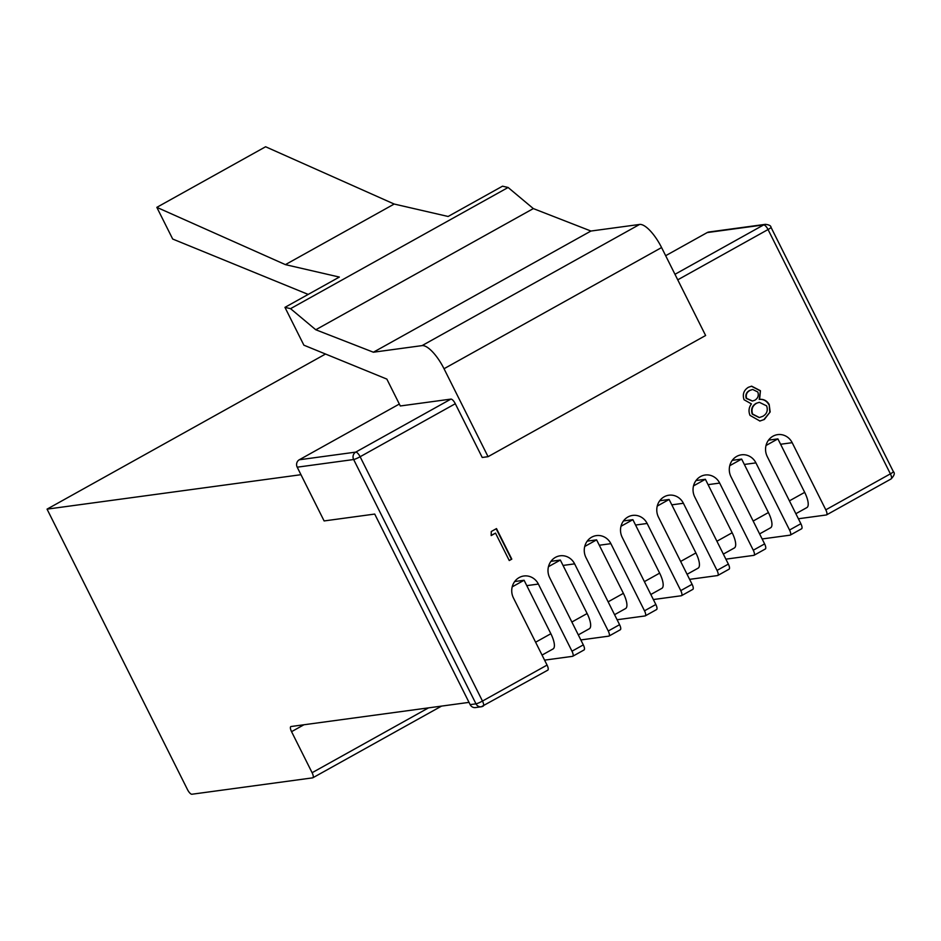 <?xml version="1.0" encoding="UTF-8"?>
<svg xmlns="http://www.w3.org/2000/svg" width="941" height="941" viewBox="0 0 941 941"><rect width="100%" height="100%" fill="white"/><g stroke="black" fill="none" stroke-linecap="round" stroke-linejoin="round"><path stroke-width="1.41" d="M325.527 354.028L47.05 509.14L300.955 474.699M47.05 509.14L187.506 789.617A5.505 1.847 -119.1 0 0 191.893 794.239L312.6 777.866A5.505 1.847 60.9 0 0 312.835 777.784A5.505 1.847 60.9 0 0 312.106 772.714L291.557 731.663A5.505 1.847 60.9 0 1 290.816 726.593A5.505 1.847 60.9 0 1 291.051 726.511L469.018 702.374M547.556 670.227A5.505 1.847 -119.1 0 0 547.791 670.157A5.505 1.847 -119.1 0 0 547.062 665.087L482.474 701.057A5.505 1.847 60.9 0 1 483.204 706.126A5.505 1.847 60.9 0 1 482.968 706.209A5.505 5.14 -97.7 0 1 481.263 706.773L475.428 707.573A5.505 5.14 -97.7 0 1 470.147 704.633L374.718 514.068L324.116 520.938L297.203 467.183L353.651 459.526A5.505 5.14 -97.7 0 1 355.733 452.115L299.285 459.773A5.505 5.14 82.3 0 0 297.203 467.183M707.209 232.568L763.657 224.911A5.505 5.14 -97.7 0 1 765.362 224.346L708.914 232.004A5.505 5.14 82.3 0 0 707.209 232.568L665.663 255.705M399.337 404.042L299.285 459.773M798.391 518.762L826.304 514.974A5.505 1.847 60.9 0 0 826.539 514.903A5.505 1.847 60.9 0 0 825.798 509.822L792.181 442.682A15.138 14.15 -97.7 0 0 777.678 434.624A15.138 14.15 -97.7 0 0 767.256 456.573L800.873 523.714L789.546 530.018A5.505 1.847 60.9 0 1 790.275 535.1A5.505 1.847 60.9 0 1 790.04 535.17L762.139 538.958M725.876 559.154L753.788 555.366A5.505 1.847 60.9 0 0 754.012 555.296A5.505 1.847 60.9 0 0 753.282 550.214L719.665 483.074A15.138 14.15 -97.7 0 0 705.162 475.017A15.138 14.15 -97.7 0 0 694.74 496.966L728.358 564.106L717.03 570.411A5.505 1.847 60.9 0 1 717.76 575.492A5.505 1.847 60.9 0 1 717.524 575.563L689.624 579.35M653.36 599.546L681.26 595.759A5.505 1.847 60.9 0 0 681.496 595.688A5.505 1.847 60.9 0 0 680.766 590.607L647.149 523.467A15.138 14.15 -97.7 0 0 632.646 515.409A15.138 14.15 -97.7 0 0 622.213 537.358L655.842 604.498L644.503 610.803A5.505 1.847 60.9 0 1 645.244 615.885A5.505 1.847 60.9 0 1 645.008 615.955L617.096 619.743M580.844 639.939L608.745 636.151A5.505 1.847 60.9 0 0 608.98 636.081A5.505 1.847 60.9 0 0 608.251 630.999L574.622 563.859A15.138 14.15 -97.7 0 0 560.13 555.802A15.138 14.15 -97.7 0 0 549.697 577.75L583.314 644.891L571.987 651.196A5.505 1.847 60.9 0 1 572.716 656.277A5.505 1.847 60.9 0 1 572.481 656.347L544.58 660.135M308.189 294.415L172.697 239.038L156.829 207.349L265.609 146.761L394.185 204.044L285.405 264.633L339.336 277.066L284.947 307.366L303.884 345.182L386.845 379.094L400.301 405.971L450.915 399.102L355.733 452.115A5.505 1.847 60.9 0 1 360.121 456.738L455.303 403.724A5.505 1.847 -119.1 0 0 450.915 399.102M801.379 528.866A5.505 1.847 -119.1 0 0 801.603 528.783A5.505 1.847 -119.1 0 0 800.873 523.714M765.115 549.062A5.505 1.847 -119.1 0 0 765.351 548.979A5.505 1.847 -119.1 0 0 764.61 543.91L730.992 476.769A15.138 14.15 -97.7 0 1 741.426 454.821A15.138 14.15 -97.7 0 1 755.929 462.878L789.546 530.018M728.852 569.258A5.505 1.847 -119.1 0 0 729.087 569.176A5.505 1.847 -119.1 0 0 728.358 564.106M692.6 589.454A5.505 1.847 -119.1 0 0 692.835 589.372A5.505 1.847 -119.1 0 0 692.094 584.302L658.477 517.162A15.138 14.15 -97.7 0 1 668.91 495.213A15.138 14.15 -97.7 0 1 683.401 503.27L717.03 570.411M656.336 609.65A5.505 1.847 -119.1 0 0 656.571 609.568A5.505 1.847 -119.1 0 0 655.842 604.498M620.072 629.835A5.505 1.847 -119.1 0 0 620.307 629.764A5.505 1.847 -119.1 0 0 619.578 624.695L585.961 557.554A15.138 14.15 -97.7 0 1 596.382 535.605A15.138 14.15 -97.7 0 1 610.885 543.663L644.503 610.803M583.82 650.031A5.505 1.847 -119.1 0 0 584.055 649.96A5.505 1.847 -119.1 0 0 583.314 644.891M547.062 665.087L513.433 597.947A15.138 14.15 -97.7 0 1 523.866 575.998A15.138 14.15 -97.7 0 1 538.37 584.055L571.987 651.196M284.947 307.366L290.557 308.66L315.776 329.762L373.389 352.216L422.05 345.618A27.536 9.222 60.9 0 1 444.023 368.731L488.061 456.679L482.227 457.479L455.303 403.724M488.061 456.679L705.621 335.502L661.582 247.554A27.536 9.222 -119.1 0 0 639.609 224.44L590.948 231.039L533.335 208.584L508.116 187.482L502.506 186.189L448.116 216.477L394.185 204.044M751.424 403.901L744.049 399.737C742.308 394.326 743.766 390.174 748.424 387.269L751.647 386.175L760.434 390.715L759.61 399.337C763.763 399.043 766.95 400.737 769.15 404.407L770.173 411.935L764.339 419.474L759.928 421.027L750.024 415.381C748.342 411.276 748.801 407.453 751.424 403.901M511.798 559.13L509.257 560.542L495.531 533.135L491.178 535.57L491.273 531.512L496.507 528.595L511.798 559.13L509.187 560.413M590.948 231.039L373.389 352.216M533.335 208.584L315.776 329.762M764.339 419.474L759.74 421.05M770.173 411.935L763.939 419.521M769.15 404.407L769.785 411.982M759.61 399.337L759.222 399.396C763.374 399.102 766.55 400.784 768.762 404.465M760.434 390.715L759.222 399.396M751.447 386.21L760.046 390.762M491.178 535.394L495.531 533.135M496.178 528.771L511.41 559.177M768.526 440.153L777.901 438.882L804.684 492.355A16.515 5.528 60.9 0 1 806.884 507.575L795.863 513.704M732.263 460.349L741.649 459.079L768.421 512.551A16.515 5.528 60.9 0 1 770.62 527.772L759.61 533.9M695.999 480.545L705.385 479.275L732.157 532.747A16.515 5.528 60.9 0 1 734.356 547.968L723.347 554.096M659.747 500.741L669.122 499.471L695.905 552.943A16.515 5.528 60.9 0 1 698.104 568.164L687.083 574.292M623.483 520.938L632.87 519.667L659.641 573.14A16.515 5.528 60.9 0 1 661.841 588.36L650.831 594.489M587.219 541.134L596.606 539.863L623.389 593.336A16.515 5.528 60.9 0 1 625.577 608.556L614.567 614.685M550.967 561.33L560.342 560.06L587.125 613.532A16.515 5.528 60.9 0 1 589.325 628.753L578.315 634.881M514.703 581.526L524.09 580.256L550.861 633.728A16.515 5.528 60.9 0 1 553.061 648.949L542.051 655.077M285.405 264.633L156.829 207.349M508.116 187.482L290.557 308.66M752.306 401.042L746.225 398.408C745.248 394.902 746.331 392.279 749.459 390.539L752.494 389.492M759.164 417.557L752.224 414.111C750.73 409.429 752.024 405.842 756.093 403.36L759.164 402.36M777.901 438.882L766.021 445.493M741.649 459.079L729.769 465.689M705.385 479.275L693.505 485.885M669.122 499.471L657.241 506.082M632.87 519.667L620.989 526.278M596.606 539.863L584.726 546.474M560.342 560.06L548.474 566.67M524.09 580.256L512.21 586.866M749.459 390.539L752.682 389.468L757.846 392.021C758.928 395.585 757.928 398.314 754.858 400.219L752.494 401.019L746.613 398.361C745.637 394.855 746.719 392.232 749.859 390.48M756.093 403.36L759.363 402.325L766.633 405.877C768.15 410.488 766.868 413.969 762.798 416.322L759.363 417.533L752.612 414.064C751.118 409.382 752.412 405.794 756.493 403.313M677.743 279.83L768.044 229.533A5.505 1.847 -119.1 0 0 763.657 224.911L674.968 274.301M428.531 707.867L312.106 772.714M303.931 724.77L291.557 731.663M890.892 479.004A5.505 1.847 -119.1 0 0 891.127 478.922A5.505 1.847 -119.1 0 0 890.386 473.852L825.798 509.822M780.595 444.258L792.181 442.682M744.343 464.454L755.929 462.878M764.61 543.91L753.282 550.214M708.079 484.65L719.665 483.074M671.815 504.846L683.401 503.27M692.094 584.302L680.766 590.607M635.563 525.043L647.149 523.467M599.299 545.239L610.885 543.663M619.578 624.695L608.251 630.999M563.036 565.435L574.622 563.859M526.784 585.631L538.37 584.055M547.791 670.157L481.263 706.773A5.505 5.14 -97.7 0 1 475.993 703.844L470.147 704.633M353.651 459.526L475.993 703.844A5.505 0.67 153.4 0 0 482.474 701.057L360.121 456.738A5.505 0.67 -26.6 0 1 353.651 459.526M893.362 471.653A5.505 0.67 153.4 0 1 890.386 473.852L768.044 229.533A5.505 0.67 153.4 0 0 771.02 227.334L893.362 471.653C895.091 473.076 894.338 475.499 891.127 478.922L826.539 514.903M444.023 368.731L661.582 247.554M422.05 345.618L639.609 224.44M804.684 492.355L789.428 500.847M768.421 512.551L753.165 521.043M732.157 532.747L716.913 541.24M695.905 552.943L680.649 561.436M659.641 573.14L644.385 581.632M623.389 593.336L608.133 601.828M587.125 613.532L571.869 622.025M550.861 633.728L535.605 642.221M441.541 706.103L312.835 777.784M801.603 528.783L790.275 535.1M765.351 548.979L754.012 555.296M729.087 569.176L717.76 575.492M692.835 589.372L681.496 595.688M656.571 609.568L645.244 615.885M620.307 629.764L608.98 636.081M584.055 649.96L572.716 656.277M771.02 227.334C770.95 225.722 769.068 224.734 765.362 224.346"/></g></svg>
